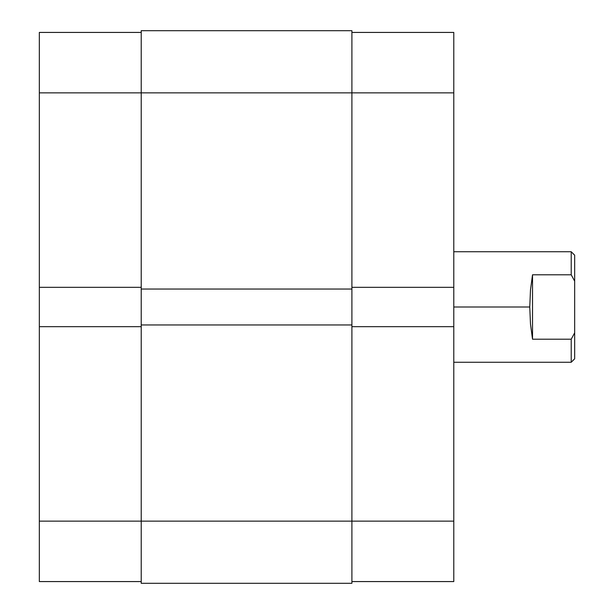 <?xml version="1.0" encoding="UTF-8"?>
<svg xmlns="http://www.w3.org/2000/svg" width="614" height="614" viewBox="0 0 614 614"><rect width="100%" height="100%" fill="white"/><g stroke="black" fill="none" stroke-linecap="round" stroke-linejoin="round"><path stroke-width="0.92" d="M39.334 326.686L39.334 521.132L141.22 521.132L39.334 521.132L39.334 581.573L141.22 581.573L39.334 581.573L39.334 287.314L39.334 326.686L141.22 326.686L39.334 326.686M39.334 32.427L141.22 32.427L39.334 32.427L39.334 287.314L141.22 287.314L39.334 287.314L39.334 92.867L141.22 92.867L39.334 92.867L39.334 32.427M141.22 583.3L351.899 583.3L351.899 521.132L141.22 521.132L141.22 583.3L351.899 583.3L351.899 324.959L141.22 324.959L141.22 521.132L351.899 521.132L351.899 324.959L141.22 324.959L141.22 289.041L141.22 583.3M351.899 324.959L351.899 289.041L141.22 289.041L351.899 289.041L351.899 92.867L141.22 92.867L141.22 289.041L141.22 92.867L351.899 92.867L351.899 30.7L141.22 30.7L141.22 92.867L141.22 30.7L351.899 30.7L351.899 92.867L453.784 92.867L351.899 92.867L351.899 324.959M453.784 287.314L453.784 32.427L351.899 32.427L453.784 32.427L453.784 326.686L453.784 287.314L351.899 287.314L453.784 287.314M453.784 581.573L351.899 581.573L453.784 581.573L453.784 326.686L351.899 326.686L453.784 326.686L453.784 521.132L351.899 521.132L453.784 521.132L453.784 581.573M571.212 274.788L571.212 251.74L571.212 274.788L574.666 281.158L574.666 255.194L574.666 332.842L574.666 281.158L571.212 274.788L532.53 274.788L571.212 274.788M530.473 290.077L532.53 274.788L532.53 339.212L530.473 323.923L529.767 307L530.473 290.077L532.53 274.788L532.53 339.212L530.473 323.923L529.767 307L453.784 307L529.767 307L530.473 290.077M571.212 339.212L532.53 339.212L571.212 339.212L571.212 362.26L571.212 339.212L574.666 332.842L571.212 339.212M574.666 358.806L574.666 332.842L574.666 358.806L571.212 362.26L453.784 362.26M574.666 255.194L571.212 251.74L453.784 251.74"/></g></svg>
